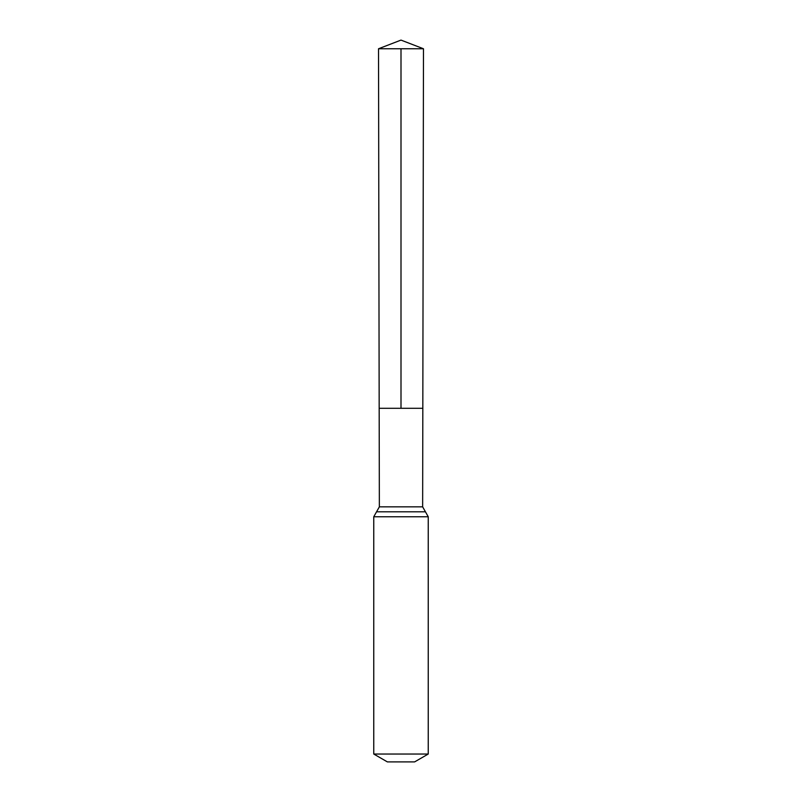 <?xml version="1.0" encoding="UTF-8"?>
<svg xmlns="http://www.w3.org/2000/svg" width="802" height="802" viewBox="0 0 802 802"><rect width="100%" height="100%" fill="white"/><g stroke="black" fill="none" stroke-linecap="round" stroke-linejoin="round"><path stroke-width="1.2" d="M422.644 506.844L422.824 408.288L379.176 408.288L378.524 48.762L423.476 48.762L422.824 408.288L379.176 408.288L379.356 506.844L422.644 506.844L428.238 516.759L428.238 754.04L414.614 761.9L387.386 761.9L373.762 754.04L428.238 754.04M401 48.762L401 408.288L422.824 408.288L423.476 48.762L401 40.1L378.524 48.762M373.762 754.04L373.762 516.759L428.238 516.759M373.762 516.759L376.559 511.806L425.441 511.806M376.559 511.806L379.356 506.844M401 40.1L423.476 48.762"/></g></svg>
